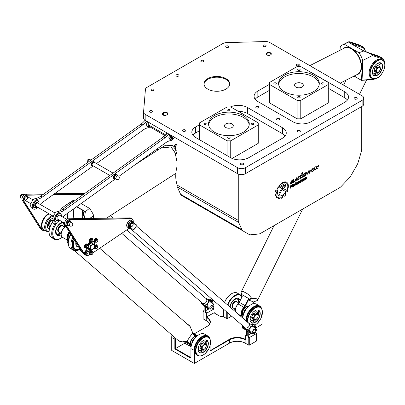 <?xml version="1.0" encoding="UTF-8"?>
<svg xmlns="http://www.w3.org/2000/svg" width="405" height="405" viewBox="0 0 405 405"><rect width="100%" height="100%" fill="white"/><g stroke="black" fill="none" stroke-linecap="round" stroke-linejoin="round"><path stroke-width="0.61" d="M238.267 111.34A12.838 7.412 180 0 1 247.475 113.506L282.493 133.726L282.493 127.737A12.838 7.412 180 0 1 286.254 132.977A12.838 7.412 180 0 1 282.493 138.216L248.771 157.687A12.838 7.412 180 0 1 230.612 157.687L195.595 137.467A12.838 7.412 180 0 1 191.833 132.227A12.838 7.412 180 0 1 195.595 126.988L199.554 124.699M195.595 126.988L195.595 132.977A12.838 7.412 0 0 0 192.927 135.224M363.736 98.081A5.503 3.179 0 0 1 362.126 100.329L245.4 167.721L245.4 173.71L362.126 106.318A5.503 3.179 180 0 0 363.736 104.075L363.736 98.081A5.503 3.179 0 0 0 362.126 95.838L269.684 42.469A5.503 3.179 0 0 0 265.533 41.543L226.511 42.611A5.503 3.179 0 0 0 222.882 43.543L147.035 87.328A5.503 3.179 0 0 0 145.43 89.424L143.573 111.952A5.503 3.179 0 0 0 143.567 112.104A5.503 3.179 0 0 0 145.177 114.352L237.619 167.721A5.503 3.179 0 0 0 245.4 167.721M162.911 112.909A2.567 1.483 0 0 0 162.911 115.005A2.567 1.483 0 0 0 166.541 115.005L167.062 114.706A2.567 1.483 0 0 0 167.062 112.61A2.567 1.483 0 0 0 163.428 112.61L162.911 112.909L163.169 113.359L163.691 113.061A2.202 1.271 180 0 1 166.085 112.782A2.202 1.271 180 0 1 167.447 113.957A2.202 1.271 180 0 1 166.804 114.853M230.359 106.981A12.838 7.412 180 0 1 247.475 107.517L247.475 113.506M282.493 127.737L247.475 107.517M207.785 89.095A12.838 7.412 0 0 0 221.778 90.705A12.838 7.412 0 0 0 229.706 83.855A12.838 7.412 0 0 0 216.862 76.444A12.838 7.412 0 0 0 204.024 83.855A12.838 7.412 0 0 0 207.785 89.095M297.746 131.807A1.534 0.886 0 0 0 299.422 132A1.534 0.886 0 0 0 300.368 131.179A1.534 0.886 0 0 0 298.834 130.294A1.534 0.886 0 0 0 297.295 131.179A1.534 0.886 0 0 0 297.746 131.807M276.995 119.824A1.534 0.886 0 0 0 278.67 120.017A1.534 0.886 0 0 0 279.617 119.197A1.534 0.886 0 0 0 278.083 118.311A1.534 0.886 0 0 0 276.544 119.197A1.534 0.886 0 0 0 276.995 119.824M256.243 107.846A1.534 0.886 0 0 0 257.919 108.039A1.534 0.886 0 0 0 258.866 107.219A1.534 0.886 0 0 0 257.332 106.333A1.534 0.886 0 0 0 255.793 107.219A1.534 0.886 0 0 0 256.243 107.846M354.552 99.007A1.534 0.886 0 0 0 356.228 99.2A1.534 0.886 0 0 0 357.175 98.385A1.534 0.886 0 0 0 355.641 97.494A1.534 0.886 0 0 0 354.102 98.385A1.534 0.886 0 0 0 354.552 99.007M296.708 65.615A1.534 0.886 0 0 0 298.384 65.807A1.534 0.886 0 0 0 299.33 64.987A1.534 0.886 0 0 0 297.796 64.101A1.534 0.886 0 0 0 296.257 64.987A1.534 0.886 0 0 0 296.708 65.615M263.508 46.443A1.534 0.886 0 0 0 265.179 46.636A1.534 0.886 0 0 0 266.131 45.816A1.534 0.886 0 0 0 264.592 44.93A1.534 0.886 0 0 0 263.058 45.816A1.534 0.886 0 0 0 263.508 46.443M226.152 47.344A1.534 0.886 0 0 0 227.828 47.537A1.534 0.886 0 0 0 228.774 46.717A1.534 0.886 0 0 0 227.24 45.831A1.534 0.886 0 0 0 225.706 46.717A1.534 0.886 0 0 0 226.152 47.344M201.255 61.717A1.534 0.886 0 0 0 202.925 61.909A1.534 0.886 0 0 0 203.877 61.094A1.534 0.886 0 0 0 202.338 60.203A1.534 0.886 0 0 0 200.804 61.094A1.534 0.886 0 0 0 201.255 61.717M176.352 76.094A1.534 0.886 0 0 0 178.023 76.287A1.534 0.886 0 0 0 178.975 75.467A1.534 0.886 0 0 0 177.436 74.581A1.534 0.886 0 0 0 175.902 75.467A1.534 0.886 0 0 0 176.352 76.094M151.45 90.472A1.534 0.886 0 0 0 153.125 90.664A1.534 0.886 0 0 0 154.072 89.844A1.534 0.886 0 0 0 152.533 88.958A1.534 0.886 0 0 0 150.999 89.844A1.534 0.886 0 0 0 151.45 90.472M149.89 112.038A1.534 0.886 0 0 0 151.566 112.231A1.534 0.886 0 0 0 152.513 111.41A1.534 0.886 0 0 0 150.979 110.524A1.534 0.886 0 0 0 149.445 111.41A1.534 0.886 0 0 0 149.89 112.038M183.095 131.21A1.534 0.886 0 0 0 184.771 131.402A1.534 0.886 0 0 0 185.718 130.582A1.534 0.886 0 0 0 184.179 129.691A1.534 0.886 0 0 0 182.645 130.582A1.534 0.886 0 0 0 183.095 131.21M240.94 164.602A1.534 0.886 0 0 0 242.615 164.794A1.534 0.886 0 0 0 243.562 163.974A1.534 0.886 0 0 0 242.028 163.088A1.534 0.886 0 0 0 240.489 163.974A1.534 0.886 0 0 0 240.94 164.602M266.925 54.953A2.567 1.483 0 0 0 270.56 54.953A2.567 1.483 0 0 0 270.56 52.858A2.567 1.483 0 0 0 266.925 52.858A2.567 1.483 0 0 0 266.925 54.953L266.925 54.953M308.068 70.769A12.838 7.412 180 0 1 309.729 71.574L344.746 91.793A12.838 7.412 180 0 1 348.508 97.033A12.838 7.412 180 0 1 344.746 102.278L311.025 121.743A12.838 7.412 180 0 1 292.866 121.743L257.848 101.528A12.838 7.412 180 0 1 254.087 96.284A12.838 7.412 180 0 1 257.848 91.044L269.588 84.265M328.283 88.28L344.746 97.782A12.838 7.412 180 0 1 347.409 100.03M187.788 199.057A7.336 4.237 -60 0 1 187.773 199.047L243.061 230.966A7.336 4.237 -60 0 1 241.937 229.675L238.661 222.431A7.336 4.237 -60 0 1 238.267 220.366L238.267 174.034M243.061 230.966L181.713 195.549A7.336 4.237 -60 0 1 180.59 194.258L177.314 187.009A7.336 4.237 -60 0 1 176.919 184.948L176.919 138.667M284.026 185.293L278.964 188.219L277.825 187.662L284.021 184.062A2.278 1.316 -60 0 1 285.166 183.946A2.278 1.316 -60 0 1 285.515 185.773A2.278 1.316 -60 0 1 284.026 187.778L282.877 188.441A1.407 0.81 120 0 0 282.113 189.302L279.379 194.689A5.397 3.113 -60 0 1 278.731 194.03L281.394 188.806A2.521 1.453 -60 0 1 282.761 187.277L284.026 186.543A0.764 0.44 120 0 0 284.528 185.87A0.764 0.44 120 0 0 284.411 185.257A0.764 0.44 120 0 0 284.026 185.293L278.939 188.203M284.411 185.257L284.381 185.242A0.764 0.44 120 0 0 284.381 185.242A0.764 0.44 120 0 0 284.001 185.277M285.15 183.936A2.278 1.316 -60 0 1 285.484 185.768A2.278 1.316 -60 0 1 284.001 187.768L282.852 188.431A1.407 0.81 120 0 0 282.088 189.287L279.354 194.673M278.964 188.219L277.82 187.662M283.409 188.669L288.249 191.054L286.664 191.97L282.68 190.001A0.759 0.435 -60 0 1 282.665 189.991L282.655 189.985A0.759 0.435 -60 0 1 282.66 189.13A0.759 0.435 -60 0 1 283.409 188.669M286.664 191.97L282.68 190.001M288.223 191.038L286.639 191.955M302.591 172.348L302.236 173.912L302.621 173.998C301.735 174.773 300.976 176.074 300.333 177.886L302.171 177.132L302.267 177.4L299.771 178.651L300.885 175.481L299.518 176.408C300.535 175.502 301.487 174.15 302.363 172.358L302.236 173.912M300.849 175.497L299.503 176.398M302.621 173.998C301.771 174.778 301.016 176.079 300.358 177.901L300.333 177.886M302.267 177.4L299.786 178.656M302.636 176.246L302.479 176.281C303.355 173.983 304.646 172.743 306.367 172.57C306.458 174.788 305.289 176.21 302.869 176.848C304.302 176.038 305.345 174.864 306.008 173.32L305.983 173.305C304.757 173.649 303.639 174.626 302.636 176.246L302.489 176.286M306.352 172.56C306.423 174.768 305.259 176.195 302.859 176.838M305.983 173.305L306.008 173.32C304.783 173.664 303.669 174.641 302.662 176.261M308.742 170.809L308.731 171.442L310.341 170.247L309.957 172.722L309.288 173.36L309.865 171.143L306.879 174.747L308.595 170.819L308.731 171.416M309.865 171.143L306.863 174.737M310.341 170.247L309.982 172.738L309.298 173.365M292.283 185.217L290.947 185.956L290.977 186.71L292.263 185.966L292.501 185.343L290.947 185.956M290.977 185.971L290.977 186.71M290.512 185.789L292.43 184.68A0.734 0.425 -60 0 1 292.795 184.645A0.734 0.425 -60 0 1 292.947 184.979L292.947 185.389A0.668 0.385 -60 0 1 292.476 186.209L292.764 186.887L292.253 187.181L291.889 186.568L290.977 187.095L290.977 187.92L290.512 188.188L290.512 185.789M290.977 187.92L290.512 188.158M290.977 187.095L290.947 187.905M291.889 186.568L290.947 187.085M292.764 186.887L292.238 187.161M292.39 186.26L292.739 186.872M292.785 184.634A0.734 0.425 -60 0 1 292.921 184.964L292.921 185.374A0.668 0.385 -60 0 1 292.45 186.194L292.364 186.244M294.602 184.356L293.64 185.227L293.716 185.809L294.602 185.394L294.875 184.513L294.577 184.341L293.888 184.736L293.716 185.809M295.149 183.779A0.775 0.446 -60 0 1 295.296 184.123L295.296 184.761A0.775 0.446 -60 0 1 294.749 185.708L293.726 186.3A0.775 0.446 -60 0 1 293.352 186.346M293.752 186.315A0.775 0.446 -60 0 1 293.367 186.356A0.775 0.446 -60 0 1 293.205 185.996L293.205 185.363A0.775 0.446 -60 0 1 293.752 184.412L294.774 183.824A0.775 0.446 -60 0 1 295.164 183.784A0.775 0.446 -60 0 1 295.321 184.138L295.321 184.776A0.775 0.446 -60 0 1 294.774 185.723L293.726 186.3M304.919 179.871L304.919 179.461L306.428 178.453L305.233 178.888A0.446 0.258 -60 0 1 304.919 178.706L305.223 177.79L306.843 176.853L306.843 177.243L305.35 178.215L306.544 177.785A0.471 0.268 -60 0 1 306.874 177.977L306.874 178.357A0.471 0.268 -60 0 1 306.544 178.929L304.919 179.871M306.767 177.755A0.471 0.268 -60 0 1 306.848 177.962L306.848 178.342A0.471 0.268 -60 0 1 306.519 178.914L304.919 179.84M306.843 177.243L305.421 178.033L305.37 178.413M306.818 176.869L306.818 177.228M306.367 178.246L305.208 178.873A0.446 0.258 -60 0 1 304.995 178.904M301.097 180.169L301.614 179.876L301.614 180.306L301.097 180.605L301.097 182.073L300.632 182.341L300.632 179.901L301.097 179.633L301.097 180.169L301.072 179.648M301.097 182.073L300.632 182.311M301.097 180.605L301.072 182.058M301.614 180.306L301.072 180.59M301.588 179.891L301.588 180.291M302.302 179.344L301.821 179.623L302.302 178.934L301.821 179.592M302.277 178.949L302.277 179.329M301.821 181.658L301.821 179.754L302.302 179.476L302.302 181.379L301.821 181.658M302.302 181.379L301.821 181.627M302.277 179.491L302.277 181.364M304.611 180.043L303.153 180.858A0.764 0.44 -60 0 1 302.783 180.903A0.764 0.44 -60 0 1 302.641 180.559L302.641 179.921A0.785 0.451 -60 0 1 303.193 178.964L304.611 178.144L304.611 178.595L303.087 179.754L303.158 180.352L304.611 179.592L304.611 180.043L303.178 180.873A0.764 0.44 -60 0 1 302.798 180.908M304.585 179.607L304.585 180.028M304.611 178.595L303.304 179.324L303.148 180.341M304.585 178.16L304.585 178.58M299.568 181.486L298.606 182.356L298.682 182.944L299.568 182.523L299.842 181.648L299.538 181.47L298.576 182.346L298.682 182.944M298.718 181.546L299.74 180.954A0.775 0.446 -60 0 1 300.13 180.919A0.775 0.446 -60 0 1 300.287 181.273L300.287 181.911A0.775 0.446 -60 0 1 299.74 182.857L298.718 183.45A0.775 0.446 -60 0 1 298.333 183.485A0.775 0.446 -60 0 1 298.171 183.131L298.171 182.493A0.775 0.446 -60 0 1 298.718 181.546M300.115 180.908A0.775 0.446 -60 0 1 300.262 181.258L300.262 181.896A0.775 0.446 -60 0 1 299.715 182.842L298.693 183.435A0.775 0.446 -60 0 1 298.318 183.48M297.128 182.918L296.085 183.49L296.384 184.366L297.103 183.951L297.376 183.06L296.085 183.49M296.111 183.506L296.161 184.371M295.66 182.685L296.111 182.427L296.111 183.05L297.26 182.387A0.78 0.451 -60 0 1 297.65 182.351A0.78 0.451 -60 0 1 297.812 182.706L297.812 183.338A0.775 0.446 -60 0 1 297.265 184.29L296.222 184.888A0.795 0.461 -60 0 1 295.827 184.928A0.795 0.461 -60 0 1 295.66 184.564L295.66 182.685M297.634 182.341A0.78 0.451 -60 0 1 297.786 182.69L297.786 183.323A0.775 0.446 -60 0 1 297.24 184.275L296.197 184.872A0.795 0.461 -60 0 1 295.812 184.918M296.111 183.05L296.085 182.442M316.345 167.068L315.667 166.723L316.437 166.141L317.338 166.84L319.074 165.043C318.072 166.415 317.753 167.71 318.097 168.931L318.082 168.961M319.074 165.043C318.107 166.415 317.793 167.716 318.122 168.946L317.297 167.984L315.141 169.908M316.426 166.136L317.338 166.84M317.297 167.984L315.151 169.918C316.183 168.677 316.583 167.731 316.356 167.078L315.925 166.86M293.615 179.805C292.202 180.438 291.311 181.612 290.932 183.333L293.63 180.235L293.235 182.296L293.974 182.118L290.496 184.088C290.613 181.845 291.646 180.271 293.6 179.374L293.64 179.82C292.228 180.453 291.337 181.627 290.962 183.349M293.954 182.118L292.866 182.878M292.633 182.594L290.481 184.078M293.63 180.235L293.26 182.311M293.6 179.374L293.64 179.82M314.417 168.45L314.407 168.44C313.176 168.784 312.063 169.766 311.06 171.386L310.903 171.416C311.779 169.123 313.07 167.883 314.786 167.705C314.847 169.908 313.683 171.33 311.283 171.978C312.726 171.178 313.769 170.004 314.432 168.455C313.207 168.799 312.088 169.781 311.086 171.401L310.913 171.426M314.786 167.705C314.877 169.923 313.713 171.35 311.293 171.983M296.693 177.709L295.058 181.096M298.515 179.415L297.24 180.265L297.108 179.709L294.334 181.916L296.354 177.922L295.063 181.116L299.017 176.276L297.716 179.592L298.515 179.415L297.229 180.26M297.088 179.719L294.324 181.906M299.017 176.276L297.741 179.607M287.707 189.626L287.277 189.418A7.624 4.404 120 0 0 286.229 182.928A7.624 4.404 120 0 0 279.708 185.708L278.711 186.285A8.419 4.86 -60 0 1 286.624 182.24A8.419 4.86 -60 0 1 287.707 189.626L287.277 189.413M286.613 182.23A8.419 4.86 -60 0 1 287.682 189.611M279.708 185.708L278.746 186.234M286.229 182.928L286.198 182.913A7.624 4.404 120 0 0 286.198 182.913A7.624 4.404 120 0 0 279.683 185.692M281.136 197.048A8.495 4.906 -60 0 1 280.133 197.265L279.237 198.754A10.1 5.832 -60 0 1 278.448 198.683L278.716 197.129A8.495 4.906 -60 0 1 278.154 196.881A8.495 4.906 -60 0 1 277.982 196.774L276.797 197.868A10.1 5.832 -60 0 1 276.276 197.291L277.045 195.747A8.495 4.906 -60 0 1 276.666 194.861L275.435 195.321A10.1 5.832 -60 0 1 275.304 194.41L276.407 193.155A8.495 4.906 -60 0 1 276.478 191.894L275.471 191.611A10.1 5.832 -60 0 1 275.704 190.573L276.934 189.854A8.495 4.906 -60 0 1 277.415 188.568L278.189 188.943A7.032 4.06 120 0 0 278.898 195.62A7.032 4.06 120 0 0 285.348 192.471L286.107 192.871A8.495 4.906 -60 0 1 285.307 193.944L285.373 195.331A10.1 5.832 -60 0 1 284.558 196.162L283.753 195.483A8.495 4.906 -60 0 1 282.736 196.243L282.26 197.837A10.1 5.832 -60 0 1 281.343 198.278L281.111 197.032A8.495 4.906 -60 0 1 280.103 197.25L279.212 198.739A10.1 5.832 -60 0 1 278.422 198.668L278.397 198.658M278.741 197.144A8.495 4.906 -60 0 1 278.164 196.891M283.778 195.499A8.495 4.906 -60 0 1 282.761 196.258L282.285 197.853A10.1 5.832 -60 0 1 281.369 198.293L281.252 198.293M285.307 193.944L285.343 195.316A10.1 5.832 -60 0 1 284.533 196.147L284.275 196.233M286.082 192.856A8.495 4.906 -60 0 1 285.282 193.929M278.164 188.927A7.032 4.06 120 0 0 278.873 195.605A7.032 4.06 120 0 0 278.888 195.615L278.873 195.605M276.478 191.894L275.537 191.879M276.666 194.861L275.496 195.428M277.982 196.774L276.787 197.863M361.736 106.545L361.736 149.081A7.336 4.237 -60 0 1 361.341 151.602L358.06 162.628A7.336 4.237 -60 0 1 356.937 165.22L350.882 175.714A7.336 4.237 -60 0 1 349.201 177.982L341.288 186.335A7.336 4.237 -60 0 1 339.299 187.94L260.699 233.315A7.336 4.237 -60 0 1 258.714 234.009L250.801 234.794A7.336 4.237 -60 0 1 249.121 234.465L187.773 199.047L249.121 234.465M163.053 115.081A2.202 1.271 180 0 1 162.526 114.256A2.202 1.271 180 0 1 163.169 113.359L163.169 115.136M267.067 55.029A2.202 1.271 180 0 1 266.541 54.204A2.202 1.271 180 0 1 268.743 52.934A2.202 1.271 180 0 1 270.945 54.204A2.202 1.271 180 0 1 270.418 55.029M255.185 99.281A12.838 7.412 180 0 1 257.848 97.033L269.588 90.254M328.283 83.465L328.283 101.888A29.347 16.944 180 0 1 328.227 102.946L300.773 118.797A29.347 16.944 180 0 1 297.098 118.797L269.649 102.946A29.347 16.944 180 0 1 269.588 101.888L269.588 83.465A29.347 16.944 180 0 1 269.649 82.407L297.098 66.557A29.347 16.944 180 0 1 300.773 66.557L328.227 82.407A29.347 16.944 180 0 1 328.283 83.465A29.347 16.944 180 0 1 328.227 84.529L300.773 100.374A29.347 16.944 180 0 1 297.098 100.374L269.649 84.529A29.347 16.944 180 0 1 269.588 83.465M285.155 135.974A12.838 7.412 0 0 0 282.493 133.726M195.595 132.977L199.554 130.688M258.248 123.9A29.347 16.944 180 0 1 258.188 124.963L230.739 140.813A29.347 16.944 180 0 1 227.063 140.813L199.609 124.963A29.347 16.944 180 0 1 199.554 123.9A29.347 16.944 180 0 1 199.609 122.842L227.063 106.991A29.347 16.944 180 0 1 230.739 106.991L258.188 122.842A29.347 16.944 180 0 1 258.248 123.9L258.248 142.322A29.347 16.944 180 0 1 258.188 143.38L232.121 158.431M148.255 122.118L148.255 124.816A3.301 1.909 -60 0 0 148.939 126.325L165.027 135.614M166.673 132.754L166.673 133.949M148.255 122.624A2.202 1.271 120 0 0 147.997 123.768A2.202 1.271 120 0 0 148.255 124.608M172.92 136.358L172.555 137.27A1.6 0.921 120 0 0 172.55 137.573L172.986 138.227A1.6 0.921 120 0 0 173.213 138.252L174.104 137.756A1.6 0.921 120 0 0 174.337 137.472L174.433 137.234M172.986 138.227L171.431 136.971A1.6 0.921 -60 0 0 171.75 137.528L171.75 137.528A1.6 0.921 -60 0 0 171.821 137.563L171.826 137.568A1.6 0.921 -60 0 1 171.821 137.563L171.836 137.568M171.512 136.976L172.55 137.573M172.555 137.27L171.517 136.667L171.978 135.518M171.75 137.528A1.6 0.921 120 0 1 171.75 135.685A1.6 0.921 -60 0 0 171.436 136.566L171.517 136.667M275.952 83.962A1.22 0.704 180 0 1 274.625 84.118A1.22 0.704 180 0 1 273.871 83.465A1.22 0.704 180 0 1 275.091 82.762A1.22 0.704 180 0 1 276.311 83.465A1.22 0.704 180 0 1 275.952 83.962M299.796 96.734A1.22 0.704 180 0 1 300.156 97.23A1.22 0.704 180 0 1 298.936 97.934A1.22 0.704 180 0 1 297.716 97.23A1.22 0.704 180 0 1 298.47 96.582A1.22 0.704 180 0 1 299.796 96.734M321.919 82.969A1.22 0.704 180 0 1 323.246 82.817A1.22 0.704 180 0 1 324 83.465A1.22 0.704 180 0 1 322.78 84.169A1.22 0.704 180 0 1 321.56 83.465A1.22 0.704 180 0 1 321.919 82.969M298.075 70.197A1.22 0.704 180 0 1 297.716 69.701A1.22 0.704 180 0 1 298.936 68.997A1.22 0.704 180 0 1 300.156 69.701A1.22 0.704 180 0 1 299.401 70.349A1.22 0.704 180 0 1 298.075 70.197M284.538 91.778A20.361 11.755 180 0 1 278.579 83.465A20.361 11.755 180 0 1 298.936 71.71A20.361 11.755 180 0 1 319.297 83.465A20.361 11.755 180 0 1 306.727 94.324A20.361 11.755 180 0 1 284.538 91.778M269.649 102.946L269.649 84.529M297.098 118.797L297.098 100.374M300.773 118.797L300.773 100.374M328.227 102.946L328.227 84.529M319.236 84.367A20.361 11.755 0 0 0 298.936 73.507A20.361 11.755 0 0 0 278.635 84.367M295.822 87.06A4.404 2.541 180 0 1 294.536 85.263A4.404 2.541 180 0 1 298.936 82.721A4.404 2.541 180 0 1 303.34 85.263A4.404 2.541 180 0 1 300.621 87.612A4.404 2.541 180 0 1 295.822 87.06M205.917 124.401A1.22 0.704 180 0 1 204.591 124.553A1.22 0.704 180 0 1 203.836 123.9A1.22 0.704 180 0 1 205.057 123.196A1.22 0.704 180 0 1 206.277 123.9A1.22 0.704 180 0 1 205.917 124.401M229.762 137.168A1.22 0.704 180 0 1 230.121 137.67A1.22 0.704 180 0 1 228.901 138.373A1.22 0.704 180 0 1 227.681 137.67A1.22 0.704 180 0 1 228.435 137.017A1.22 0.704 180 0 1 229.762 137.168M251.885 123.403A1.22 0.704 180 0 1 253.211 123.252A1.22 0.704 180 0 1 253.965 123.9A1.22 0.704 180 0 1 252.745 124.603A1.22 0.704 180 0 1 251.525 123.9A1.22 0.704 180 0 1 251.885 123.403M228.04 110.631A1.22 0.704 180 0 1 227.681 110.135A1.22 0.704 180 0 1 228.901 109.431A1.22 0.704 180 0 1 230.121 110.135A1.22 0.704 180 0 1 229.367 110.783A1.22 0.704 180 0 1 228.04 110.631M214.503 132.212A20.361 11.755 180 0 1 208.54 123.9A20.361 11.755 180 0 1 228.901 112.144A20.361 11.755 180 0 1 249.262 123.9A20.361 11.755 180 0 1 236.692 134.759A20.361 11.755 180 0 1 214.503 132.212M199.609 139.791L199.609 124.963M227.063 155.636L227.063 140.813M230.739 157.758L230.739 140.813M258.188 143.38L258.188 124.963M249.202 124.801A20.361 11.755 0 0 0 228.901 113.942A20.361 11.755 0 0 0 208.6 124.801M225.787 127.494A4.404 2.541 0 0 0 230.587 128.046A4.404 2.541 0 0 0 233.3 125.697A4.404 2.541 0 0 0 228.901 123.155A4.404 2.541 0 0 0 224.497 125.697A4.404 2.541 0 0 0 225.787 127.494M165.412 115.384A2.202 1.271 0 0 0 164.602 115.44M229.686 84.23A12.838 7.412 0 0 0 216.862 77.193A12.838 7.412 0 0 0 204.044 84.23M245.4 173.71A5.503 3.179 180 0 1 237.619 173.71L145.177 120.341A5.503 3.179 180 0 1 143.567 118.098A5.503 3.179 180 0 1 143.573 117.946M378.26 72.368A7.042 4.065 -60 0 1 375.455 74.535A7.042 4.065 -60 0 1 373.248 74.844M380.173 62.856A7.042 4.065 -60 0 1 380.558 68.359M373.537 73.153A5.321 3.073 -60 0 1 373.405 73.082A5.321 3.073 -60 0 1 372.701 72.363A5.321 3.073 -60 0 1 372.408 71.609M376.949 63.742A5.321 3.073 -60 0 1 378.721 63.868A5.321 3.073 -60 0 1 378.847 63.949M340.144 83.147L357.463 74.343A14.671 8.961 -117 0 0 361.189 67.255A14.671 8.961 -117 0 0 355.499 52.341A14.671 8.961 -117 0 0 344.159 48.185L309.825 65.64M356.142 75.016A14.929 9.118 -117 0 0 361.549 67.265A14.929 9.118 -117 0 0 354.866 51.151A14.929 9.118 -117 0 0 342.843 48.853M362.045 80.018L363.032 60.315L362.541 59.753L361.513 80.215L373.385 79.142A11.37 6.566 -60 0 0 374.817 78.853M384.588 62.694A12.104 6.991 120 0 0 382.117 57.991A12.104 6.991 120 0 0 381.383 57.662L371.638 54.361L372.453 55.526L381.576 58.614A11.37 6.566 -60 0 1 384.426 62.213M372.453 55.526L363.032 60.315M371.962 78.393L371.263 77.988A10.636 6.141 -60 0 1 371.263 65.706A10.636 6.141 -60 0 1 381.9 59.56L382.603 59.965A10.636 6.141 120 0 0 371.962 66.106A10.636 6.141 120 0 0 371.962 78.393L376.508 78.347C383.267 75.811 387.874 62.486 382.603 59.965M344.296 44.236A18.341 11.203 -117 0 0 342.681 44.818L348.563 41.831L349.849 41.786L359.594 45.082A12.104 6.991 -60 0 1 360.328 45.411L362.921 46.909A12.104 6.991 120 0 0 362.186 46.58L350.983 42.788L349.616 42.631L351.241 43.912L363.857 50.974L358.962 52.706L344.296 44.236L348.401 42.049L349.935 42.94M362.318 50.083L367.583 52.372L378.786 56.163A12.104 6.991 -60 0 1 379.52 56.492L382.117 57.991M354.041 76.084L361.478 80.372L372.661 79.512A12.104 6.991 120 0 0 375.319 78.752M342.681 44.818A18.341 11.203 -117 0 0 340.235 46.874L340.048 50.276M340.063 50.266L340.235 46.874M361.478 80.372L354.188 76.008M365.386 51.516A12.104 6.991 120 0 0 362.921 46.909M350.497 43.421L351.175 43.74L350.983 42.788M351.17 43.872L362.384 47.532A11.37 6.566 -60 0 1 365.3 51.476M362.541 59.753A18.341 11.203 -117 0 0 358.962 52.706M363.857 50.974L371.638 54.361M377.425 63.438A7.042 4.065 -60 0 1 380.882 63.124A7.042 4.065 -60 0 1 381.834 69.159A7.042 4.065 -60 0 1 376.756 75.284A7.042 4.065 -60 0 1 373.84 75.325A7.042 4.065 -60 0 1 372.382 72.176M376.868 75.517A7.224 4.171 120 0 0 382.588 66.714A7.224 4.171 120 0 0 377.49 63.398A7.224 4.171 120 0 0 372.377 72.252A7.224 4.171 120 0 0 376.868 75.517M376.68 72.743A5.321 3.073 -60 0 1 373.663 73.234A5.321 3.073 -60 0 1 372.959 72.51A5.321 3.073 -60 0 1 372.565 70.561M376.118 64.405A5.321 3.073 -60 0 1 378.984 64.02A5.321 3.073 -60 0 1 380.042 67.103M375.101 71.903L374.119 70.202L375.415 70.951L376.397 72.652L375.101 71.903A3.483 2.01 -60 0 1 374.377 71.32A3.483 2.01 -60 0 1 374.119 70.202A3.483 2.01 -60 0 1 374.134 69.847A3.483 2.01 -60 0 1 375.349 67.028A3.483 2.01 -60 0 1 375.612 66.719A3.483 2.01 -60 0 1 377.809 65.6A3.483 2.01 -60 0 1 378.062 65.645A3.483 2.01 -60 0 1 378.716 66.121M379.298 71.295L380.422 69.397M380.341 68.101L379.358 66.395L378.062 65.645M379.11 66.349C379.024 67.093 378.29 67.468 376.913 67.463L375.612 66.719L377.809 65.6L379.11 66.349A3.483 2.01 120 0 1 379.358 66.395M376.645 67.772C376.888 69.088 376.483 70.03 375.43 70.597L374.134 69.847L375.349 67.028L376.645 67.772A3.483 2.01 120 0 1 376.913 67.463M378.847 71.584C378.761 72.328 378.027 72.703 376.65 72.697L376.397 72.652M379.91 70.652L378.746 72.06M364.13 80.17L366.398 79.993M252.578 303.973L253.576 301.958L257.469 300.429C257.909 298.819 256.051 298.176 251.9 298.5L248.214 294.248L247.212 293.696A9.173 0.825 26.3 0 1 243.582 291.6L243.01 291.246L241.066 292.243L242.084 296.536L239.233 302.292A4.035 2.329 -60 0 1 238.079 303.952A6.055 3.493 120 0 0 235.411 310.068A6.055 3.493 120 0 0 235.411 310.215M353.889 76.16L356.309 77.39M354.669 76.611A9.173 0.825 -153.7 0 1 353.859 76.175M235.649 311.906A6.419 3.706 -60 0 1 235.411 310.372A6.419 3.706 -60 0 1 238.241 303.877A3.67 2.116 120 0 0 239.289 302.368L242.205 296.48L241.066 292.243M251.495 298.126L247.916 299.776L245 305.664A3.67 2.116 -60 0 1 243.947 307.172A6.419 3.706 120 0 0 242.448 316.604A6.419 3.706 120 0 0 242.914 316.806M242.965 316.477A6.055 3.493 -60 0 1 244.306 307.547A4.035 2.329 120 0 0 245.46 305.886L248.311 300.13L251.9 298.5M253.576 301.958L247.916 299.776M53.506 220.426A3.761 2.172 120 0 0 53.293 220.274A3.761 2.172 120 0 0 51.258 220.558A3.761 2.172 120 0 0 48.929 223.879A3.761 2.172 120 0 0 49.537 226.79A3.761 2.172 120 0 0 49.921 226.932M94.355 245.157L93.14 243.734A3.483 2.01 120 0 0 92.872 243.734L92.224 244.701L90.674 245.152L89.378 244.402L91.576 242.985L92.872 243.734A3.483 2.01 120 0 0 91.844 242.985A3.483 2.01 120 0 0 91.576 242.985A3.483 2.01 120 0 0 90.462 243.405A3.483 2.01 120 0 0 89.378 244.402A3.483 2.01 120 0 0 89.13 244.736A3.483 2.01 120 0 0 88.143 247.582A3.483 2.01 120 0 0 88.163 247.916A3.483 2.01 120 0 0 89.373 249.333L88.163 247.916L89.459 248.665L90.674 250.082L89.373 249.333M90.674 245.152A3.483 2.01 120 0 0 90.426 245.486L89.13 244.736L88.143 247.582L89.444 248.331A3.483 2.01 120 0 0 89.459 248.665M90.426 245.486C90.745 246.807 90.416 247.754 89.444 248.331M90.938 250.082L90.674 250.082A5.65 3.26 -60 0 1 87.536 250.882M91.398 250.123L93.236 248.781M93.585 248.346L94.542 246.341M93.14 243.734L91.844 242.985M75.963 242.291A5.321 3.073 120 0 0 77.056 244.478A5.321 3.073 120 0 0 77.461 244.65M69.938 232.845A5.321 3.073 120 0 0 68.698 239.461M63.018 226.101A3.761 2.172 120 0 0 62.532 225.605A3.761 2.172 120 0 0 60.492 225.889A3.761 2.172 120 0 0 58.163 229.21A3.761 2.172 120 0 0 58.771 232.121A3.761 2.172 120 0 0 59.444 232.293M53.161 220.209A3.761 2.172 120 0 0 53.035 220.128A3.761 2.172 120 0 0 51 220.406A3.761 2.172 120 0 0 48.671 223.727A3.761 2.172 120 0 0 49.278 226.638A3.761 2.172 120 0 0 49.41 226.704M58.644 232.035A3.761 2.172 -60 0 1 58.512 231.969A3.761 2.172 -60 0 1 57.905 229.058A3.761 2.172 -60 0 1 60.234 225.742A3.761 2.172 -60 0 1 62.269 225.458A3.761 2.172 -60 0 1 62.395 225.539M69.771 232.581A5.321 3.073 120 0 0 68.668 239.578M76.93 244.397A5.321 3.073 -60 0 1 76.798 244.326A5.321 3.073 -60 0 1 75.801 242.853M92.097 242.686A3.761 2.172 120 0 0 91.97 242.605A3.761 2.172 120 0 0 89.93 242.889A3.761 2.172 120 0 0 88.022 245.131M87.434 247.536A3.761 2.172 120 0 0 88.209 249.115A3.761 2.172 120 0 0 88.346 249.186M92.872 243.577A3.761 2.172 120 0 0 92.229 242.752A3.761 2.172 120 0 0 90.194 243.035A3.761 2.172 120 0 0 88.174 245.501M87.708 247.217A3.761 2.172 120 0 0 88.472 249.267A3.761 2.172 120 0 0 89.505 249.409M74.252 239.613A10.636 6.141 120 0 0 75.355 249.637L74.657 249.232A10.636 6.141 -60 0 1 73.725 238.788M78.884 246.878A7.042 4.065 -60 0 1 77.233 246.569A7.042 4.065 -60 0 1 75.77 243.42M75.887 242.18A7.224 4.171 120 0 0 75.77 243.496A7.224 4.171 120 0 0 79.031 247.111M78.312 245.977A7.042 4.065 -60 0 1 76.641 246.088M70.88 203.437L69.873 202.854L66.121 204.945L72.784 200.642A18.341 9.938 57.1 0 1 74.768 199.852L75.376 200.202M81.121 203.523L89.434 208.317A18.341 9.938 57.1 0 1 93.494 215.085L93.656 218.391M93.671 218.391L93.494 215.085M89.434 208.317L85.328 211.78L76.844 206.596M69.873 202.854L74.768 199.852M76.57 206.793L82.397 210.154L83.724 212.696L82.747 216.817C84.124 214.63 84.473 212.65 83.794 210.889M70.055 204.029L66.81 206.358M66.121 204.945L62.092 207.917L59.996 210.742M56.209 222.072L54.943 223.965A12.104 6.991 120 0 0 54.209 239.122L51.612 237.624A12.104 6.991 -60 0 1 49.106 232.08A12.104 6.991 -60 0 1 52.346 222.466L53.632 220.548M60.274 210.63L62.092 207.917M53.521 220.406L52.154 222.451A11.37 6.566 120 0 0 49.106 231.483L49.106 232.08M56.973 234.151A6.419 3.706 -60 0 1 56.923 234.12A6.419 3.706 -60 0 1 55.601 231.538M60.446 223.155A6.419 3.706 -60 0 1 63.342 223.003A6.419 3.706 -60 0 1 63.393 223.034M62.942 222.244A7.336 4.237 120 0 0 60.78 222.947A7.336 4.237 120 0 0 55.591 231.933A7.336 4.237 120 0 0 61.175 234.682M62.279 237.198A11.37 6.566 -60 0 1 60.78 238.221A11.37 6.566 -60 0 1 53.187 236.378A11.37 6.566 -60 0 1 55.784 224.547L57.48 222.016M54.209 239.122A12.104 6.991 120 0 0 60.259 238.525L60.78 238.221M70.86 234.292A11.37 6.566 120 0 0 68.303 242.565L68.303 243.167A12.104 6.991 -60 0 1 70.966 234.46M72.804 237.34A12.104 6.991 120 0 0 73.401 250.204L70.809 248.705A12.104 6.991 -60 0 1 68.303 243.167M81.572 218.573L82.747 216.817M82.554 216.802L81.364 218.578M73.401 250.204A12.104 6.991 120 0 0 78.712 249.996M84.417 218.533L85.328 211.78M93.525 215.916L89.596 218.452M78.211 250.098A11.37 6.566 -60 0 1 73.452 238.358M159.352 149.065L165.559 145.223L172.363 145.572L175.244 148.944M176.919 161.372L175.107 152.761L171.102 146.939L160.75 148.159M175.37 149.222L176.919 154.163M176.919 161.387L175.188 153.019L171.102 146.939L161.048 147.967L134.875 164.881M157.221 150.442A19.81 11.436 -60 0 1 157.596 148.549M162.658 137.462A19.81 11.436 -60 0 1 164.369 135.235M164.298 135.194A19.44 11.224 120 0 0 162.451 137.609M157.525 148.6A19.44 11.224 120 0 0 157.175 150.468M67.038 239.962L66.876 240.656L67.858 240.438M65.575 226.618A6.055 3.493 120 0 0 65.448 226.694A6.055 3.493 120 0 0 61.17 234.105A6.055 3.493 120 0 0 61.17 234.252M69.235 231.741A6.419 3.706 120 0 0 68.207 240.636L62.497 237.34A6.419 3.706 -60 0 1 61.17 234.404A6.419 3.706 -60 0 1 65.706 226.542A6.419 3.706 -60 0 1 65.863 226.456M66.876 240.656L68.415 244.701M74.404 250.614L177.466 339.83A9.173 7.442 -49.1 0 0 180.427 341.243L187.095 341.061L192.664 332.702L190.148 326.648A9.173 7.442 -49.1 0 0 189.474 325.959L99.706 248.26M68.506 240.378A6.055 3.493 -60 0 1 69.523 232.197M186.28 341.218L188.765 343.369A3.67 2.116 -60 0 1 189.302 344.442A6.419 3.706 120 0 0 190.568 346.553L184.862 343.258A6.419 3.706 -60 0 1 183.627 341.329M191.084 346.427A6.055 3.493 -60 0 1 189.818 344.392A4.035 2.329 120 0 0 189.231 343.212L186.837 341.147M192.319 333.426L194.496 335.31A4.035 2.329 120 0 0 195.65 335.639A6.055 3.493 -60 0 1 197.139 335.947M190.568 346.553A6.419 3.706 120 0 0 191.038 346.756M197.397 335.74A6.419 3.706 120 0 0 196.987 335.436A6.419 3.706 120 0 0 195.488 335.153A3.67 2.116 -60 0 1 194.628 334.991A3.67 2.116 -60 0 1 194.44 334.854L192.461 333.143M26.983 196.42A2.202 1.271 -60 0 1 27.317 197.336A2.202 1.271 -60 0 1 26.441 199.462A2.202 1.271 -60 0 1 24.796 200.207M24.528 194.608A3.483 2.01 120 0 0 24.462 194.643A3.483 2.01 120 0 0 22.002 198.911A3.483 2.01 120 0 0 22.002 198.982M49.466 228.536A5.65 3.26 -60 0 1 48.463 228.344M39.29 226.942L39.568 227.377M44.535 230.146A9.355 5.402 -60 0 1 43.522 229.777A9.355 5.402 -60 0 1 42.469 221.16A9.355 5.402 -60 0 1 48.863 213.693M43.456 229.736A9.355 5.402 -60 0 1 43.391 229.701A9.355 5.402 -60 0 1 42.095 221.778A9.355 5.402 -60 0 1 48.732 213.617M49.43 228.678A5.65 3.26 -60 0 1 48.59 228.425A5.65 3.26 -60 0 1 47.42 225.985M51.541 218.847A5.65 3.26 -60 0 1 52.999 218.381M52.999 218.249A6.014 3.473 120 0 0 51.673 218.771A6.014 3.473 120 0 0 47.42 226.137A6.014 3.473 120 0 0 49.339 229.134M27.575 197.488A2.202 1.271 -60 0 1 26.619 199.7A2.202 1.271 -60 0 1 24.923 200.293A2.202 1.271 -60 0 1 24.923 197.751A2.202 1.271 -60 0 1 27.12 196.481A2.202 1.271 -60 0 1 27.575 197.488M42.768 194.724L27.029 194.962A3.67 2.116 120 0 0 24.022 197.316A3.67 2.116 120 0 0 23.606 201.047L41.543 229.19A10.272 5.928 120 0 0 42.803 230.42L41.507 229.67A10.272 5.928 -60 0 1 40.247 228.44L22.31 200.303A3.67 2.116 -60 0 1 22.002 199.063A3.67 2.116 -60 0 1 24.594 194.567A3.67 2.116 -60 0 1 25.728 194.213L43.861 193.939M54.447 193.782L84.944 193.322M83.855 194.106L53.354 194.567M45.583 230.754A10.09 5.822 -60 0 1 41.786 229.129L23.849 200.986A3.483 2.01 -60 0 1 24.244 197.443A3.483 2.01 -60 0 1 27.1 195.205L42.424 194.977M53.009 194.815L83.506 194.359M42.803 230.42A10.272 5.928 120 0 0 45.669 230.804M67.144 224.846A2.405 1.387 -60 0 1 67.362 222.254A2.405 1.387 -60 0 1 69.498 220.771M133.25 222.082A5.321 3.073 120 0 0 133.28 221.525A5.321 3.073 120 0 0 131.164 218.842L69.64 219.763A3.483 2.01 120 0 0 66.784 222.001A3.483 2.01 120 0 0 66.39 225.55L84.326 253.687A10.09 5.822 120 0 0 90.006 254.715A10.272 5.928 -60 0 1 85.344 254.978A10.272 5.928 -60 0 1 84.083 253.753L66.147 225.61A3.67 2.116 -60 0 1 66.562 221.879A3.67 2.116 -60 0 1 69.569 219.525L131.093 218.599A5.503 3.179 -60 0 1 132.141 218.857A5.503 3.179 -60 0 1 133.28 221.373A5.503 3.179 -60 0 1 133.28 221.449M93.018 252.796L129.792 227.873M94.476 245.071A5.65 3.26 120 0 0 94.603 243.856A5.65 3.26 120 0 0 93.433 241.269A5.65 3.26 120 0 0 92.679 241.021M90.123 241.861A5.65 3.26 120 0 0 87.642 244.787M86.65 247.86A5.65 3.26 120 0 0 87.146 250.457M87.515 250.867A5.65 3.26 120 0 0 87.784 251.054A5.65 3.26 120 0 0 91.576 250.082M131.564 220.219A4.035 2.329 120 0 0 131.534 220.204A4.035 2.329 120 0 0 129.519 220.401A4.035 2.329 120 0 0 126.664 225.342A4.035 2.329 120 0 0 127.499 227.19A4.035 2.329 120 0 0 127.529 227.205M93.165 241.137A5.65 3.26 -60 0 1 94.087 243.552A5.65 3.26 -60 0 1 94.011 244.493M86.073 254.229L87.11 254.32L88.148 253.029L88.148 251.647L87.11 251.551L86.073 252.841L86.073 254.229L85.323 253.793L85.374 252.75A1.539 0.891 120 0 0 85.374 253.515M86.371 253.981A1.321 0.764 -60 0 1 87.181 251.9A1.321 0.764 -60 0 1 87.991 253.049A1.321 0.764 -60 0 1 86.371 253.981M87.217 251.221A1.539 0.891 120 0 0 86.64 251.171L88.148 251.647M86.64 251.171L87.11 251.551M86.361 251.12L85.323 252.411L86.073 252.841M85.323 252.411L85.374 252.75M86.179 251.434A1.539 0.891 120 0 0 85.602 252.153M97.807 247.45L97.807 246.068L96.77 245.977L95.732 247.268L95.732 248.65L96.77 248.741L97.807 247.45M97.651 247.47A1.321 0.764 -60 0 1 96.031 248.407A1.321 0.764 -60 0 1 96.841 246.321A1.321 0.764 -60 0 1 97.651 247.47M97.807 246.068L96.02 245.541L94.983 246.832L95.732 247.268M94.983 246.832L94.983 248.214L95.732 248.65M96.02 245.541L96.77 245.977M95.033 247.171A1.539 0.891 120 0 0 95.033 247.936M95.838 245.86A1.539 0.891 120 0 0 95.261 246.574M96.876 245.643A1.539 0.891 120 0 0 96.299 245.592M91.94 239.107L90.902 240.393L90.902 241.78L91.94 241.871L92.978 240.58L92.978 239.198L91.191 238.672L90.153 239.962L90.902 240.393M92.011 239.451A1.321 0.764 -60 0 1 92.821 240.6A1.321 0.764 -60 0 1 91.201 241.537A1.321 0.764 -60 0 1 92.011 239.451M92.046 238.773A1.539 0.891 120 0 0 91.469 238.722L92.978 239.198M91.469 238.722L91.191 238.672M90.153 239.962L90.153 241.345L90.902 241.78M90.204 240.302A1.539 0.891 120 0 0 90.204 241.066M91.009 238.99A1.539 0.891 120 0 0 90.431 239.704M132.141 218.857L130.845 218.108A5.503 3.179 120 0 0 129.797 217.849L68.268 218.776A3.67 2.116 120 0 0 67.134 219.13A3.67 2.116 120 0 0 64.542 223.621A3.67 2.116 120 0 0 64.851 224.861L82.787 253.003A10.272 5.928 120 0 0 84.048 254.234L85.344 254.978M64.542 223.545A3.483 2.01 -60 0 1 64.542 223.469A3.483 2.01 -60 0 1 67.007 219.201A3.483 2.01 -60 0 1 67.068 219.166M97.807 239.628L96.02 239.102L94.983 240.393L94.983 241.775L96.77 242.301L97.807 241.01L97.807 239.628L96.77 239.537L95.732 240.828L95.732 242.21M96.876 239.203A1.539 0.891 120 0 0 96.299 239.152M95.838 239.421A1.539 0.891 120 0 0 95.261 240.135M95.033 240.732A1.539 0.891 120 0 0 95.033 241.496M97.651 239.952A1.321 0.764 -60 0 1 96.841 242.038A1.321 0.764 -60 0 1 96.031 240.889A1.321 0.764 -60 0 1 97.651 239.952M94.983 240.393L95.732 240.828M96.02 239.102L96.77 239.537M92.978 252.077L91.191 251.551L90.153 252.841L90.153 254.224L91.94 254.75L92.978 253.459L92.978 252.077L91.94 251.986L90.902 253.277L90.902 254.659M90.204 253.181A1.539 0.891 120 0 0 90.204 253.945M92.046 251.652A1.539 0.891 120 0 0 91.469 251.601M91.009 251.869A1.539 0.891 120 0 0 90.431 252.583M92.011 254.487A1.321 0.764 -60 0 1 91.201 253.338A1.321 0.764 -60 0 1 92.821 252.401A1.321 0.764 -60 0 1 92.011 254.487M91.191 251.551L91.94 251.986M90.153 252.841L90.902 253.277M88.148 245.207L86.361 244.681L85.323 245.972L85.323 247.354L87.11 247.88L88.148 246.589L88.148 245.207L87.11 245.111L86.073 246.402L86.073 247.789M85.374 246.306A1.539 0.891 120 0 0 85.374 247.075M86.179 244.995A1.539 0.891 120 0 0 85.602 245.713M87.217 244.782A1.539 0.891 120 0 0 86.64 244.731M86.371 246.463A1.321 0.764 -60 0 1 87.991 245.531A1.321 0.764 -60 0 1 87.181 247.617A1.321 0.764 -60 0 1 86.371 246.463M85.323 245.972L86.073 246.402M86.361 244.681L87.11 245.111M204.171 305.866L201.563 303.299L206.423 306.312L209.35 308.848L211.015 309.258L207.188 305.942C207.238 303.73 208.195 302.292 210.048 301.639L213.881 304.955L212.995 303.375L210.068 300.839L205.208 297.827M201.204 303.299L201.563 303.299A3.944 3.2 130.9 0 1 201.376 302.262M208.818 308.539L208.99 308.661A3.301 1.909 -60 0 1 208.818 308.539L203.968 304.828L202.277 303.958L204.181 305.724M211.015 309.258A3.301 1.909 120 0 0 213.881 304.955M211.612 307.182A1.099 0.638 -60 0 1 210.995 307.279A1.099 0.638 -60 0 1 210.995 306.008A1.099 0.638 -60 0 1 212.098 305.375A1.099 0.638 -60 0 1 212.154 305.416A1.099 0.638 -60 0 1 212.321 305.957M204.211 305.471L202.601 304.064M131.179 229.073L129.438 228.111M131.792 226.577A2.02 1.164 -60 0 1 130.714 226.714A2.02 1.164 -60 0 1 130.607 226.643A2.02 1.164 -60 0 1 130.769 224.289A2.02 1.164 -60 0 1 132.734 223.221A2.02 1.164 -60 0 1 133.149 224.223M246.751 330.034L245.141 328.627M130.678 221.829A2.202 1.271 120 0 0 128.82 222.73A2.202 1.271 120 0 0 128.152 225.124A2.202 1.271 120 0 0 128.481 225.636A3.119 1.802 120 0 0 128.481 225.717M135.741 224.552L133.174 222.016L132.253 222.036A3.301 1.909 120 0 0 129.387 226.339L129.529 227.488L132.455 230.025L129.043 228.263M132.253 222.036L136.085 225.352L136.202 226.147L134.07 229.473L133.22 229.655L129.387 226.339M133.22 229.655A4.951 4.02 130.9 0 1 132.455 230.025L132.096 230.025M129.256 228.233L131.402 229.331L128.993 227.18A3.301 1.909 -60 0 1 128.481 225.793A3.301 1.909 -60 0 1 130.815 221.748A3.301 1.909 -60 0 1 132.465 221.586L133.174 222.016M130.749 221.788A3.119 1.802 120 0 0 130.683 221.824A3.119 1.802 120 0 0 128.481 225.641L128.481 225.793M246.711 330.424L244.104 327.858L248.964 330.875L251.89 333.406L253.56 333.816A3.301 1.909 120 0 0 256.421 329.518L255.54 327.934L252.609 325.397L247.749 322.385M253.56 333.816L249.728 330.5C249.779 328.288 250.735 326.855 252.593 326.202L256.421 329.518M254.153 332.495A2.02 1.164 -60 0 1 253.079 332.632A2.02 1.164 -60 0 1 252.973 332.561A2.02 1.164 -60 0 1 253.135 330.207A2.02 1.164 -60 0 1 255.094 329.138A2.02 1.164 -60 0 1 255.514 330.141M243.744 327.858L244.104 327.858A3.944 3.2 130.9 0 1 243.916 326.825M251.358 333.097L251.53 333.224A3.301 1.909 -60 0 1 251.358 333.097L246.508 329.392L244.822 328.521L246.721 330.283M92.73 165.599A2.202 1.271 -60 0 1 91.94 165.564A2.202 1.271 -60 0 1 91.94 163.023A2.202 1.271 -60 0 1 94.137 161.752A2.202 1.271 -60 0 1 94.562 162.42M91.819 165.478A2.202 1.271 -60 0 1 91.677 165.417A2.202 1.271 -60 0 1 91.677 162.876A2.202 1.271 -60 0 1 93.879 161.605A2.202 1.271 -60 0 1 94.001 161.691M146.6 121.161A14.671 8.47 -60 0 1 142.707 124.907L141.153 124.006L40.728 196.192A14.671 8.47 -60 0 1 35.913 198.339A5.503 3.179 120 0 0 31.301 202.809A5.503 3.179 120 0 0 31.828 208.094L33.387 208.99A5.503 3.179 -60 0 1 32.856 203.705A5.503 3.179 -60 0 1 37.468 199.235A14.671 8.47 120 0 0 42.287 197.093L40.728 196.192M141.153 124.006A14.671 8.47 120 0 0 145.046 120.265M116.022 174.211A2.405 1.387 120 0 0 113.886 175.694A2.405 1.387 120 0 0 113.668 178.291M62.765 217.06A14.671 8.47 -60 0 1 65.159 214.994L115.395 178.883M118.857 176.398L165.584 142.808A14.671 8.47 120 0 1 170.399 140.662A5.503 3.179 -60 0 0 174.484 137.26M64.592 209.972A14.671 8.47 -60 0 1 59.778 212.114A5.503 3.179 120 0 0 55.166 216.584A5.503 3.179 120 0 0 55.693 221.869L54.138 220.973A5.503 3.179 -60 0 1 53.607 215.688A5.503 3.179 -60 0 1 58.219 211.218A14.671 8.47 120 0 0 63.038 209.071L64.592 209.972L165.017 137.786A14.671 8.47 120 0 0 168.905 134.045M55.693 221.869A5.503 3.179 120 0 0 59.864 220.467M169.741 139.183A4.035 2.329 -60 0 1 169.715 139.168A4.035 2.329 -60 0 1 168.9 137.71A4.035 2.329 -60 0 1 169.715 134.506M60.487 213.627A4.035 2.329 120 0 0 60.461 213.612A4.035 2.329 120 0 0 56.427 215.941A4.035 2.329 120 0 0 56.427 220.598A4.035 2.329 120 0 0 56.452 220.614M64.552 223.175L57.475 219.085A2.202 1.271 -60 0 1 57.029 218.29A2.202 1.271 -60 0 1 57.895 215.961A2.202 1.271 -60 0 1 59.677 215.273L66.754 219.363M36.217 206.393A2.202 1.271 -60 0 1 35.427 206.358A2.202 1.271 -60 0 1 35.427 203.816A2.202 1.271 -60 0 1 37.624 202.546A2.202 1.271 -60 0 1 38.05 203.214M35.306 206.272A2.202 1.271 -60 0 1 35.164 206.206A2.202 1.271 -60 0 1 35.164 203.664A2.202 1.271 -60 0 1 37.366 202.394A2.202 1.271 -60 0 1 37.488 202.485M34.147 207.735A4.035 2.329 -60 0 1 34.121 207.719A4.035 2.329 -60 0 1 34.121 203.062A4.035 2.329 -60 0 1 38.156 200.733A4.035 2.329 -60 0 1 38.181 200.748M93.241 165.893L42.854 202.115A14.671 8.47 120 0 0 40.191 204.449M37.812 207.314A5.503 3.179 -60 0 1 33.387 208.99M147.43 126.304A4.035 2.329 -60 0 1 147.405 126.289A4.035 2.329 -60 0 1 146.59 124.831A4.035 2.329 -60 0 1 147.405 121.627M96.511 163.544L143.274 129.929A14.671 8.47 -60 0 1 148.088 127.783A5.503 3.179 120 0 0 149.971 126.922M142.707 124.907L42.287 197.093M167.351 133.144A14.671 8.47 -60 0 1 163.458 136.885L165.017 137.786M63.038 209.071L163.458 136.885M229.316 343.243A11.37 6.566 180 0 1 245.4 343.243L245.136 343.091A11.006 6.353 0 0 0 229.574 343.091L229.316 343.243M191.231 345.657A5.321 3.073 -60 0 1 191.378 339.608A5.321 3.073 -60 0 1 196.541 336.459M191.246 345.597A5.321 3.073 -60 0 1 191.636 339.76A5.321 3.073 -60 0 1 196.496 336.499M202.708 340.904A5.321 3.073 -60 0 1 204.479 341.03A5.321 3.073 -60 0 1 204.606 341.111M199.295 350.315A5.321 3.073 -60 0 1 199.159 350.244A5.321 3.073 -60 0 1 198.166 348.771M201.877 341.567A5.321 3.073 -60 0 1 204.738 341.182A5.321 3.073 -60 0 1 205.821 344.042M202.571 349.814A5.321 3.073 -60 0 1 199.422 350.396A5.321 3.073 -60 0 1 198.323 347.723M201.609 349.48L200.313 348.73L199.999 346.397L201.295 347.146L201.609 349.48A3.483 2.01 120 0 0 201.796 349.642L200.5 348.892A3.483 2.01 -60 0 1 200.313 348.73A3.483 2.01 -60 0 1 199.999 346.397A3.483 2.01 -60 0 1 200.11 346.012A3.483 2.01 -60 0 1 200.814 344.584A3.483 2.01 -60 0 1 201.837 343.44A3.483 2.01 -60 0 1 202.135 343.222A3.483 2.01 -60 0 1 204.176 342.984L205.659 343.896A3.483 2.01 120 0 0 205.563 343.799M201.796 349.642L203.842 349.404M203.857 349.647L205.451 348.158L205.968 346.746M204.196 349.206L205.041 348.695M206.292 345.961L205.76 347.647M205.978 346.229L205.659 343.896M205.477 343.729L203.431 343.966L202.135 343.222L204.176 342.984M203.133 344.189C203.204 345.419 202.627 346.275 201.406 346.761L200.11 346.012L201.837 343.44L203.133 344.189A3.483 2.01 120 0 1 203.431 343.966M205.927 340.018A7.042 4.065 -60 0 1 206.297 345.581M203.963 349.591A7.042 4.065 -60 0 1 199.007 352.006M233.685 308.261A3.761 2.172 -60 0 1 233.558 308.256A3.761 2.172 -60 0 1 233.012 308.083A3.761 2.172 -60 0 1 232.597 304.611A3.761 2.172 -60 0 1 236.773 301.573A3.761 2.172 -60 0 1 237.259 302.064M232.885 308.002A3.761 2.172 -60 0 1 232.753 307.937A3.761 2.172 -60 0 1 232.753 303.593A3.761 2.172 -60 0 1 236.515 301.421A3.761 2.172 -60 0 1 236.636 301.507M243.111 315.708A5.321 3.073 -60 0 1 243.258 309.658A5.321 3.073 -60 0 1 248.422 306.509M243.127 315.642A5.321 3.073 -60 0 1 242.924 311.035A5.321 3.073 -60 0 1 248.376 306.55M254.588 310.954A5.321 3.073 -60 0 1 256.36 311.08A5.321 3.073 -60 0 1 256.486 311.161M251.171 320.36A5.321 3.073 -60 0 1 251.039 320.294A5.321 3.073 -60 0 1 250.042 318.821M253.753 311.617A5.321 3.073 -60 0 1 256.618 311.227A5.321 3.073 -60 0 1 257.676 314.32M254.32 319.95A5.321 3.073 -60 0 1 251.297 320.441A5.321 3.073 -60 0 1 250.204 317.768M252.76 319.12L251.753 317.444L253.049 318.193L254.056 319.869L252.76 319.12A3.483 2.01 -60 0 1 251.753 317.444A3.483 2.01 -60 0 1 251.768 317.09A3.483 2.01 -60 0 1 252.143 315.642A3.483 2.01 -60 0 1 252.958 314.265A3.483 2.01 -60 0 1 253.226 313.956A3.483 2.01 -60 0 1 255.423 312.807A3.483 2.01 -60 0 1 255.677 312.847A3.483 2.01 -60 0 1 256.365 313.354M254.31 319.915L256.4 319.251M256.962 318.472L258.071 316.568M257.98 315.277L256.973 313.597L255.677 312.847M256.719 313.556C256.633 314.31 255.899 314.695 254.522 314.705L253.226 313.956L255.423 312.807L256.719 313.556A3.483 2.01 120 0 1 256.973 313.597M254.254 315.014C254.507 316.33 254.107 317.272 253.064 317.839L251.768 317.09L252.958 314.265L254.254 315.014A3.483 2.01 120 0 1 254.522 314.705M254.613 319.98L254.056 319.869M257.808 310.063A7.042 4.065 -60 0 1 258.193 315.566M255.894 319.575A7.042 4.065 -60 0 1 250.887 322.056M246.772 321.535A10.636 6.141 -60 0 1 254.219 307.299A10.636 6.141 -60 0 1 259.534 306.772L260.238 307.177A10.636 6.141 120 0 0 254.917 307.704A10.636 6.141 120 0 0 247.511 322.172M255.059 310.645A7.042 4.065 -60 0 1 258.517 310.336A7.042 4.065 -60 0 1 258.517 318.467A7.042 4.065 -60 0 1 251.475 322.537A7.042 4.065 -60 0 1 250.685 321.803A7.042 4.065 -60 0 1 250.017 319.383M250.7 322.016A7.224 4.171 120 0 0 256.871 321.043A7.224 4.171 120 0 0 260.157 312.579A7.224 4.171 120 0 0 255.125 310.61A7.224 4.171 120 0 0 250.017 319.459A7.224 4.171 120 0 0 250.7 322.016M197.721 355.555L197.017 355.15A10.636 6.141 -60 0 1 195.387 346.624A10.636 6.141 -60 0 1 202.338 337.254A10.636 6.141 -60 0 1 207.659 336.722L208.357 337.127A10.636 6.141 120 0 0 203.037 337.654A10.636 6.141 120 0 0 195.519 350.684A10.636 6.141 120 0 0 197.721 355.555C199.943 356.643 202.454 355.96 205.254 353.514L208.803 348.867C211.39 343.374 211.238 339.461 208.357 337.127M203.183 340.6A7.042 4.065 -60 0 1 206.636 340.286A7.042 4.065 -60 0 1 206.636 348.421A7.042 4.065 -60 0 1 199.594 352.487A7.042 4.065 -60 0 1 198.136 349.338M203.244 340.559L203.244 340.559A7.224 4.171 120 0 0 198.136 349.414A7.224 4.171 120 0 0 203.244 352.36A7.224 4.171 120 0 0 208.357 343.511A7.224 4.171 120 0 0 203.244 340.559M178.904 340.752A7.336 4.237 120 0 0 181.901 341.39M184.766 343.202L175.36 348.634L175.36 339.35A11.006 6.353 -60 0 1 175.436 338.069M189.044 325.59A11.006 6.353 -60 0 1 189.388 325.888M171.943 335.046A11.006 6.353 120 0 0 171.73 337.254L171.73 337.552A11.37 6.566 -60 0 1 171.983 335.082M190.299 326.84A11.37 6.566 120 0 0 188.568 324.856A11.37 6.566 120 0 0 187.809 324.521M174.965 337.664A11.37 6.566 120 0 0 174.844 339.35L174.844 348.634L175.36 348.634M234.687 299.118A6.419 3.706 -60 0 1 237.583 298.971A6.419 3.706 -60 0 1 237.634 299.001M234.687 311.075A7.336 4.237 120 0 0 235.416 310.65M240.069 300.601A7.336 4.237 120 0 0 235.022 298.915A7.336 4.237 120 0 0 229.898 306.924M227.949 305.238A11.006 6.353 -60 0 1 234.854 296.02A11.006 6.353 -60 0 1 241.947 296.809M231.599 316.163L227.24 318.679L227.24 312.392M227.24 318.679L223.611 316.882L223.611 309.248M226.724 311.941L226.724 318.679M242.043 296.612A11.37 6.566 120 0 0 240.448 294.906A11.37 6.566 120 0 0 227.529 304.874M231.518 293.746A11.006 6.353 120 0 0 231.392 293.822A11.006 6.353 120 0 0 224.598 302.343M224.664 302.393A11.37 6.566 -60 0 1 231.65 293.671A11.37 6.566 -60 0 1 237.335 293.109L240.448 294.906M198.835 334.783A11.006 6.353 120 0 0 198.708 334.854A11.006 6.353 120 0 0 190.927 348.335L190.927 348.634A11.37 6.566 -60 0 1 198.966 334.707A11.37 6.566 -60 0 1 204.652 334.14L207.765 335.937A11.37 6.566 120 0 0 199.002 338.985A11.37 6.566 120 0 0 194.041 350.431L194.041 363.31L171.73 350.431L171.73 337.552L175.36 339.35M175.608 349.373L175.805 348.887L175.36 348.933L175.608 349.373L190.158 357.777L190.482 357.362L190.158 357.777L190.927 357.919L190.927 348.634L194.557 350.431A11.006 6.353 -60 0 1 200.541 338.231A11.006 6.353 -60 0 1 209.289 337.886M209.694 338.413A11.37 6.566 120 0 0 207.765 335.937M210.119 345.612L210.119 350.73L229.316 339.35A11.37 6.566 180 0 1 245.207 339.243L244.878 339.653A11.006 6.353 0 0 0 229.574 339.795L210.878 350.593L210.554 350.183M250.715 304.828A11.006 6.353 120 0 0 250.584 304.904A11.006 6.353 120 0 0 242.808 318.102M242.818 318.112A11.37 6.566 -60 0 1 250.847 304.752A11.37 6.566 -60 0 1 256.532 304.19L259.645 305.988A11.37 6.566 120 0 0 250.882 309.035A11.37 6.566 120 0 0 245.916 320.476L245.916 320.79M261.574 308.463A11.37 6.566 120 0 0 259.645 305.988M246.437 321.241L246.437 320.476A11.006 6.353 -60 0 1 252.421 308.281A11.006 6.353 -60 0 1 261.169 307.937M245.941 329.761L245.658 329.913L242.544 328.116L242.544 325.635M207.193 317.292L206.747 317.333L207.001 317.783L207.193 317.292A11.37 6.566 180 0 1 207.006 326.47L194.233 333.847M206.758 326.612A11.006 6.353 0 0 0 209.972 322.127A11.006 6.353 0 0 0 207.001 317.783M209.598 323.772A11.006 6.353 0 0 0 206.747 320.927L203.118 318.831L203.118 311.541A2.567 1.483 -120 0 0 204.155 310.25L204.155 306.251A5.133 2.967 120 0 1 204.292 305.021M245.207 339.243L245.658 339.795L245.658 336.104A2.567 1.483 -120 0 0 246.696 334.808L246.696 330.814A5.133 2.967 120 0 1 246.832 329.584M206.747 320.927L206.747 317.333L206.231 317.034L206.231 313.338L206.747 313.141A2.202 1.271 60 0 1 205.71 310.848L205.71 307.152A5.133 2.967 -60 0 1 205.826 306.033M205.365 305.714A5.503 3.179 120 0 0 205.193 307.152L205.193 310.848A2.567 1.483 -120 0 0 206.231 313.338M247.906 330.272A5.503 3.179 120 0 0 247.733 331.71L247.733 335.406A2.567 1.483 -120 0 0 248.771 337.902L248.771 345.187L245.136 343.091L245.136 339.496M175.805 348.887L190.482 357.362M214.777 313.283L214.528 312.842L214.453 313.095L219.459 315.986A4.035 2.329 180 0 0 223.271 316.604L223.514 316.34A3.67 2.116 0 0 0 223.611 316.32M223.271 316.604L223.514 316.34L223.271 316.604M246.706 330.47A3.67 2.116 0 0 0 246.66 330.814A3.67 2.116 0 0 0 246.696 331.113A5.503 3.179 -60 0 1 246.883 329.614M246.696 331.528A4.035 2.329 180 0 1 246.351 330.115M255.641 331.999A2.202 1.271 -120 0 0 256.552 333.507L256.552 333.406A2.567 1.483 60 0 1 255.692 331.918M248.771 345.187L249.288 345.187L248.771 345.187M229.316 339.35L229.574 343.091L194.557 363.31L194.041 363.31L194.299 363.457L194.557 363.31L194.557 350.431M203.118 311.541L203.118 311.045L204.064 310.498M262 315.662L262 324.375L255.646 328.04M248.771 337.902L256.552 333.507L256.552 340.995L249.288 345.187L249.288 337.699A2.202 1.271 60 0 1 248.25 335.406L248.25 331.71A5.133 2.967 -60 0 1 248.366 330.596M175.36 348.933L174.844 348.634M213.101 307.441A2.202 1.271 -120 0 0 214.012 308.949L214.012 308.848A2.567 1.483 60 0 1 213.151 307.36M214.012 312.544L214.528 312.842M206.747 317.034L206.747 313.141L214.012 308.949L214.012 312.842L206.231 317.034M209.805 300.626A5.133 2.967 -60 0 1 212.974 302.955L212.974 303.355M206.494 306.534A4.035 2.329 120 0 0 206.489 306.701A4.035 2.329 120 0 0 207.325 308.549A4.035 2.329 120 0 0 207.35 308.564M211.385 301.573A4.035 2.329 120 0 0 211.359 301.558A4.035 2.329 120 0 0 210.681 301.371M204.155 309.947A2.202 1.271 60 0 1 203.7 310.954A2.202 1.271 60 0 1 203.118 311.045M205.71 307.152L204.155 306.55A5.503 3.179 -60 0 1 204.343 305.051M208.357 299.644A5.503 3.179 -60 0 1 210.797 299.538L211.835 300.14A5.503 3.179 120 0 0 209.324 300.282M212.974 302.955L212.974 302.656A5.503 3.179 120 0 0 211.835 300.14M252.345 325.19A5.133 2.967 -60 0 1 255.514 327.518L255.514 327.913M249.035 331.098A4.035 2.329 120 0 0 249.029 331.26A4.035 2.329 120 0 0 249.865 333.107A4.035 2.329 120 0 0 249.89 333.123M253.925 326.136A4.035 2.329 120 0 0 253.9 326.121A4.035 2.329 120 0 0 253.221 325.929M246.696 334.51A2.202 1.271 60 0 1 246.24 335.517A2.202 1.271 60 0 1 245.658 335.603L246.605 335.057M250.898 324.208A5.503 3.179 -60 0 1 253.338 324.101L254.375 324.699A5.503 3.179 120 0 0 251.864 324.84M245.658 336.104L245.658 335.603M255.514 327.518L255.514 327.22A5.503 3.179 120 0 0 254.375 324.699M245.658 329.913L245.658 329.518M344.746 91.793L344.746 97.782M163.428 112.61L163.691 115.314M362.126 100.329L362.126 106.318M165.756 134.921L148.255 124.816M170.869 135.174A1.979 1.144 120 0 0 170.697 137.32M171.026 135.265A2.111 1.22 120 0 0 170.687 137.29A2.111 1.22 120 0 0 171.988 137.649L170.91 137.7L170.485 137.148L170.839 135.159M171.517 135.548A1.706 0.982 120 0 0 171.887 137.594M176.919 184.047A33.934 19.592 -60 0 1 176.919 166.971M175.137 147.238A1.833 1.058 -60 0 1 174.844 146.453A1.833 1.058 -60 0 1 175.562 144.701A1.833 1.058 -60 0 1 176.919 144.058M176.919 150.392L175.993 149.855A3.67 2.116 -60 0 1 175.233 148.179A3.67 2.116 -60 0 1 176.919 144.398M176.919 184.948L238.267 220.366M237.619 167.721L237.619 173.71M145.177 114.352L145.177 120.341M177.314 187.009L238.661 222.431M180.59 194.258L241.937 229.675M257.848 91.044L257.848 97.033M381.576 58.614L381.383 57.662L378.786 56.163M362.384 47.532L362.186 46.58L359.594 45.082M372.661 79.512L373.385 79.142M376.599 78.195A10.343 5.974 -60 0 1 371.648 67.589A10.343 5.974 -60 0 1 384.224 62.112A10.343 5.974 -60 0 1 376.599 78.195M378.513 67.514A2.749 1.59 -60 0 1 380.29 68.212A2.749 1.59 -60 0 1 379.374 71.204A2.749 1.59 -60 0 1 376.503 71.432A2.749 1.59 -60 0 1 378.513 67.514M375.43 70.597A3.483 2.01 120 0 0 375.415 70.951M250.138 298.834L250.417 299.239M239.233 302.292L245.46 305.886M238.079 303.952L244.306 307.547M250.118 299.366L241.663 294.486M49.962 226.82L49.85 226.76A3.579 2.066 -60 0 1 49.845 222.639A3.579 2.066 -60 0 1 53.419 220.558M92.31 245.035A2.749 1.59 -60 0 1 94.168 247.207A2.749 1.59 -60 0 1 90.801 249.384A2.749 1.59 -60 0 1 92.31 245.035M69.463 237.092A4.587 2.648 -60 0 1 70.672 233.999M61.221 233.32L59.054 232.07A3.579 2.066 -60 0 1 59.054 227.939A3.579 2.066 -60 0 1 62.628 225.879L64.795 227.124M79.76 249.541A10.343 5.974 -60 0 1 74.525 240.038M82.731 216.493L82.488 209.856M52.154 222.451L55.784 224.547M67.291 213.465L67.579 218.918M73.801 218.69L73.29 209.152M64.709 227.078A6.202 3.579 120 0 0 60.127 223.813A6.202 3.579 120 0 0 56.037 231.807A6.202 3.579 120 0 0 61.135 233.27M64.775 226.091A6.419 3.706 120 0 0 63.443 223.064A6.419 3.706 120 0 0 59.965 223.545A6.419 3.706 120 0 0 59.464 223.904M55.763 230.313A6.419 3.706 120 0 0 55.703 231.554A6.419 3.706 120 0 0 57.024 234.181A6.419 3.706 120 0 0 60.315 233.817M67.483 240.221L68.42 240.924M185.044 341.223L188.765 343.369L189.231 343.212M183.875 341.309L189.302 344.442L189.818 344.392M193.372 333.933L195.488 335.153L195.65 335.639M194.44 334.854L194.496 335.31M21.247 197.929A1.99 1.99 0 0 1 20.25 196.202A1.99 1.99 0 0 1 23.237 194.481A1.99 1.149 120 0 0 21.703 195.013A1.99 1.149 120 0 0 20.832 197.017A1.99 1.149 120 0 0 21.247 197.929L22.037 198.384M22.999 196.045A1.99 1.149 120 0 0 22.483 196.936M49.106 231.382A8.439 4.87 -60 0 1 46.509 223.221A8.439 4.87 -60 0 1 53.136 216.159M51.967 215.485A9.173 5.295 120 0 0 45.542 222.882A9.173 5.295 120 0 0 46.57 231.326L49.106 231.776M46.57 231.326L43.836 229.746A9.173 5.295 -60 0 1 42.809 221.302A9.173 5.295 -60 0 1 49.233 213.906M27.1 195.205L25.728 194.213M23.849 200.986L22.31 200.303M41.786 229.129L40.247 228.44M71.781 222.507A1.99 1.149 120 0 0 70.247 223.039A1.99 1.149 120 0 0 69.376 225.043A1.99 1.149 120 0 0 69.792 225.955A1.99 1.99 0 0 0 72.51 225.226A1.99 1.99 0 0 0 71.781 222.507L70.318 221.662A1.99 1.149 120 0 0 68.329 222.811A1.99 1.149 120 0 0 68.329 225.109L69.792 225.955M70.465 221.748A2.116 1.22 120 0 0 68.05 222.654A2.116 1.22 120 0 0 68.475 225.195M70.591 221.824A2.546 1.468 120 0 0 68.739 221.049A2.546 1.468 120 0 0 67.007 224.046A2.546 1.468 120 0 0 68.602 225.271M129.079 227.256A4.035 2.329 -60 0 1 127.555 227.22A4.035 2.329 -60 0 1 126.932 223.985A4.035 2.329 -60 0 1 129.57 220.431A4.035 2.329 -60 0 1 131.59 220.234A4.035 2.329 -60 0 1 132.384 221.54M132.364 221.535A3.923 2.268 120 0 0 129.651 220.568A3.923 2.268 120 0 0 126.886 225.023A3.923 2.268 120 0 0 129.063 227.24M87.627 251.343A1.954 1.129 120 0 0 85.779 251.252A1.954 1.129 120 0 0 85.08 253.94A1.954 1.129 120 0 0 85.987 254.178M97.286 245.769A1.954 1.129 120 0 0 95.838 245.344A1.954 1.129 120 0 0 94.557 247.561A1.954 1.129 120 0 0 95.646 248.599M92.456 238.894A1.954 1.129 120 0 0 91.105 238.413A1.954 1.129 120 0 0 89.733 240.631A1.954 1.129 120 0 0 90.816 241.729M79.507 247.855A9.173 5.295 120 0 0 81.38 251.424L79.289 247.511M64.851 224.861L66.39 225.55M84.326 253.687L82.787 253.003M68.268 218.776L69.64 219.763M129.797 217.849L131.164 218.842M97.286 239.325A1.954 1.129 120 0 0 97.129 238.95A1.954 1.129 120 0 0 94.816 240.145A1.954 1.129 120 0 0 95.646 242.16M92.456 251.773A1.954 1.129 120 0 0 91.009 251.348A1.954 1.129 120 0 0 89.728 253.57A1.954 1.129 120 0 0 90.816 254.608M87.627 244.903A1.954 1.129 120 0 0 86.493 244.316A1.954 1.129 120 0 0 85.08 245.906A1.954 1.129 120 0 0 85.987 247.738M121.738 233.331L202.267 303.036A2.936 2.379 -49.1 0 0 205.988 302.373A2.936 2.379 -49.1 0 0 206.11 298.596L126.77 229.918M208.261 299.589A3.944 3.2 130.9 0 1 204.616 305.061M206.423 306.312A4.951 4.02 -49.1 0 0 207.188 305.942M210.048 301.639A4.951 4.02 -49.1 0 0 210.068 300.839M202.561 304.317L202.829 304.18M212.185 305.638A0.916 0.532 -60 0 1 211.774 307.086A0.916 0.532 -60 0 1 211.071 306.479A0.916 0.532 -60 0 1 212.185 305.638M130.592 228.567L130.466 228.941M129.691 228.496L129.909 227.974M130.84 226.562A1.833 1.058 -60 0 1 131.655 223.676A1.833 1.058 -60 0 1 133.063 224.891A1.833 1.058 -60 0 1 130.84 226.562M245.101 328.88L245.369 328.738M135.265 228.121A2.936 2.379 130.9 0 1 134.956 228.547M132.076 230.015L244.807 327.594A2.936 2.379 -49.1 0 0 245.106 327.807A2.936 2.379 -49.1 0 0 246.508 328.07A2.936 2.379 -49.1 0 0 249.1 326.035A2.936 2.379 -49.1 0 0 248.65 323.16L136.252 225.869M136.1 224.552A4.951 4.02 130.9 0 1 136.085 225.352M129.529 227.488L128.993 227.18M248.964 330.875A4.951 4.02 -49.1 0 0 249.728 330.5M252.593 326.202A4.951 4.02 -49.1 0 0 252.609 325.397M250.801 324.147A3.944 3.2 130.9 0 1 247.156 329.619M253.206 332.48A1.833 1.058 -60 0 1 254.021 329.594A1.833 1.058 -60 0 1 255.423 330.809A1.833 1.058 -60 0 1 253.206 332.48M109.801 175.456L92.487 165.458A1.833 1.058 -60 0 1 92.178 164.091A1.833 1.058 -60 0 1 93.246 162.476A1.833 1.058 -60 0 1 94.324 162.284L113.071 173.107M87.622 162.481A2.01 1.159 -60 0 1 87.601 162.349A2.01 1.159 -60 0 1 88.391 160.218A2.01 1.159 -60 0 1 90.016 159.595A2.01 2.01 0 0 0 87.455 162.602M115.891 178.681A2.01 1.159 -60 0 1 116.675 176.55A2.01 1.159 -60 0 1 118.306 175.927L116.822 175.071A2.01 1.159 -60 0 0 114.812 176.231A2.01 1.159 -60 0 0 114.812 178.549L116.296 179.405A2.01 1.159 -60 0 1 115.891 178.681M114.964 178.635A2.116 1.22 -60 0 1 114.574 176.094A2.116 1.22 -60 0 1 116.974 175.157M115.111 178.721A2.546 1.468 -60 0 1 113.532 177.481A2.546 1.468 -60 0 1 115.258 174.494A2.546 1.468 -60 0 1 117.116 175.244M53.379 216.3L35.974 206.251A1.833 1.058 -60 0 1 35.665 204.884A1.833 1.058 -60 0 1 36.733 203.269A1.833 1.058 -60 0 1 37.812 203.077L55.212 213.121M36.227 207.527A4.035 2.329 -60 0 1 34.172 207.75A4.035 2.329 -60 0 1 34.172 203.092A4.035 2.329 -60 0 1 38.207 200.764L39.052 202.262L38.941 203.725A3.923 2.268 120 0 0 39.022 202.323A3.923 2.268 120 0 0 35.767 201.437A3.923 2.268 120 0 0 33.569 206.621A3.923 2.268 120 0 0 37.083 206.894M38.156 200.733L38.207 200.764A4.035 2.329 -60 0 1 39.022 202.222A4.035 2.329 -60 0 1 39.042 202.657M37.468 199.235L35.913 198.339M148.964 126.34A3.923 2.268 -60 0 1 146.797 124.846A3.923 2.268 -60 0 1 147.592 121.733M147.455 121.657A4.035 2.329 120 0 0 146.64 124.856A4.035 2.329 120 0 0 147.455 126.32A4.035 2.329 120 0 0 148.984 126.35M61.302 216.214A3.923 2.268 120 0 0 61.327 215.202A3.923 2.268 120 0 0 58.173 214.24A3.923 2.268 120 0 0 55.839 219.297A3.923 2.268 120 0 0 59.1 220.026M58.538 220.406A4.035 2.329 -60 0 1 56.477 220.629A4.035 2.329 -60 0 1 56.477 215.971A4.035 2.329 -60 0 1 60.512 213.643A4.035 2.329 -60 0 1 61.327 215.101A4.035 2.329 -60 0 1 61.347 215.536M58.219 211.218L59.778 212.114M172.864 138.156A3.923 2.268 -60 0 1 169.103 137.725A3.923 2.268 -60 0 1 169.898 134.612M169.766 134.536A4.035 2.329 120 0 0 168.951 137.74A4.035 2.329 120 0 0 169.766 139.198A4.035 2.329 120 0 0 171.821 138.976M191.793 343.718A4.587 2.648 -60 0 1 195.139 337.912M202.951 345.916A2.749 1.59 -60 0 1 205.705 344.736A2.749 1.59 -60 0 1 205.294 348.148A2.749 1.59 -60 0 1 202.556 349.191A2.749 1.59 -60 0 1 202.951 345.916M201.406 346.761A3.483 2.01 120 0 0 201.295 347.146M243.668 313.764A4.587 2.648 -60 0 1 244.109 311.501A4.587 2.648 -60 0 1 247.02 307.962M235.462 309.288L233.295 308.038A3.579 2.066 -60 0 1 232.9 304.732A3.579 2.066 -60 0 1 236.874 301.841L238.844 302.981M254.087 318.158A2.749 1.59 -60 0 1 256.441 314.604A2.749 1.59 -60 0 1 257.808 316.928A2.749 1.59 -60 0 1 254.882 319.51A2.749 1.59 -60 0 1 254.087 318.158M253.064 317.839A3.483 2.01 120 0 0 253.049 318.193M247.997 322.512A10.343 5.974 -60 0 1 247.809 320.735A10.343 5.974 -60 0 1 255.125 308.063A10.343 5.974 -60 0 1 262.44 312.437A10.343 5.974 -60 0 1 254.861 325.104M195.934 350.684A10.343 5.974 -60 0 1 206.904 337.036A10.343 5.974 -60 0 1 206.904 351.667A10.343 5.974 -60 0 1 195.934 350.684M246.437 320.476L244.828 319.849M246.696 331.113L248.25 331.71M209.243 308.807L205.193 310.848M251.783 333.371L247.733 335.406M208.889 308.6A3.923 2.268 -60 0 1 206.697 306.701M210.894 301.553A3.923 2.268 -60 0 1 212.109 302.606M212.149 302.641A4.035 2.329 120 0 0 211.41 301.588A4.035 2.329 120 0 0 210.716 301.401M206.545 306.575A4.035 2.329 120 0 0 207.375 308.58A4.035 2.329 120 0 0 208.909 308.61M253.434 326.116A3.923 2.268 -60 0 1 254.649 327.164M251.429 333.158A3.923 2.268 -60 0 1 249.237 331.265M249.085 331.138A4.035 2.329 120 0 0 249.915 333.138A4.035 2.329 120 0 0 251.449 333.173M254.689 327.205A4.035 2.329 120 0 0 253.95 326.147A4.035 2.329 120 0 0 253.257 325.959M238.99 302.743A6.202 3.579 120 0 0 234.885 299.482A6.202 3.579 120 0 0 230.248 307.208A6.202 3.579 120 0 0 230.248 307.233M233.655 310.179A6.202 3.579 120 0 0 235.376 309.238M233.685 310.205A6.419 3.706 120 0 0 234.556 309.784M239.016 302.059A6.419 3.706 120 0 0 237.689 299.032A6.419 3.706 120 0 0 233.705 299.867M230.005 306.281A6.419 3.706 120 0 0 229.944 306.965M176.919 184.381L176.919 165.827M175.223 147.293C173.588 147.131 174.849 143.299 177.056 144.119M175.993 149.855L175.071 147.952L175.345 146.463L176.919 144.114M199.554 139.755L199.554 123.9M143.567 112.104L143.567 118.098M378.984 64.02L378.721 63.868M373.663 73.234L373.405 73.082M380.411 69.442L380.538 68.045M257.534 300.308L302.697 209.071M359.498 94.319L366.596 79.977M241.096 292.172L274.043 225.615M343.577 85.131L346.042 80.149M235.411 310.068L235.411 310.372M242.448 316.604L238.332 314.229M92.978 249.262L94.107 247.708M94.537 246.387L94.522 245.167M49.278 226.638L49.537 226.79M53.035 220.128L53.293 220.274M58.512 231.969L58.771 232.121M62.269 225.458L62.532 225.605M76.798 244.326L77.056 244.478M88.209 249.115L88.472 249.267M91.97 242.605L92.229 242.752M75.355 249.637L79.8 249.632M106.439 218.199L175.623 173.492M56.923 234.12L61.185 233.3M64.76 227.104L63.342 223.003M61.17 234.105L61.17 234.404M65.448 226.694L65.706 226.542M192.577 332.89L196.987 335.436M23.237 194.481L24.027 194.937M39.882 227.873L40.146 228.288M70.607 222.046C70.531 220.239 69.594 220.087 67.787 221.586C66.283 224.947 66.628 226.142 68.804 225.165M132.41 221.555L131.534 220.204M129.099 227.276L127.499 227.19M86.027 254.203L85.318 254.315L84.64 253.9L84.569 252.163L85.359 250.918L86.341 250.341L87.126 250.447L87.667 251.368M95.686 248.624L94.618 248.614L94.081 247.764M94.583 245.87L96.42 244.742L97.327 245.789M90.857 241.755L89.49 241.481L89.323 239.952L90.685 238.084L91.955 237.998L92.497 238.92M82.013 251.783L81.38 251.424M95.686 242.185L94.33 241.922L94.233 240.13L95.008 238.91L96.025 238.317L97.099 238.722L97.327 239.35M90.857 254.634L89.5 254.37L89.404 252.578L90.173 251.363L91.191 250.766L91.95 250.872L92.497 251.799M86.027 247.764L84.66 247.49L84.594 245.648L85.344 244.493L86.361 243.896L87.121 244.002L87.667 244.929M110.327 215.688L113.111 218.103M201.098 301.7L201.027 303.102M210.995 307.279C211.749 307.532 212.144 306.914 212.174 305.426L212.098 305.375M132.734 223.221L133.204 224.264L132.805 225.58C131.817 226.739 131.124 227.119 130.714 226.714M136.277 224.75L136.207 226.147M134.07 229.473L132.622 230.237M243.567 327.665L243.638 326.263M255.094 329.138L255.565 330.181L255.17 331.498C254.183 332.657 253.484 333.037 253.079 332.632M94.137 161.752L93.879 161.605M91.94 165.564L91.677 165.417M90.917 160.117L90.016 159.595M24.923 200.293L30.957 203.781M27.12 196.481L33.159 199.969M116.296 179.405A2.01 2.01 0 0 0 119.04 178.671A2.01 2.01 0 0 0 118.306 175.927M115.329 178.61C113.106 179.714 112.838 178.443 114.524 174.803C116.458 173.796 117.323 174.023 117.131 175.492M37.624 202.546L37.366 202.394M35.427 206.358L35.164 206.206M34.121 207.719L37.108 206.904M147.405 126.289L149.01 126.37M61.322 216.23L61.363 215.141L60.461 213.612M56.427 220.598L59.125 220.042M169.715 139.168L172.884 138.166M204.738 341.182L204.479 341.03M199.422 350.396L199.159 350.244M236.773 301.573L236.515 301.421M233.012 308.083L232.753 307.937M256.618 311.227L256.36 311.08M251.297 320.441L251.039 320.294M256.385 319.267L257.565 317.829M258.056 316.609L258.172 315.227M254.917 325.175L257.129 323.56L260.683 318.912L262.521 311.815L261.579 308.468L260.238 307.177M187.449 324.213L188.568 324.856M231.392 293.822L231.65 293.671M198.708 334.854L198.966 334.707M250.584 304.904L250.847 304.752M212.179 302.667L211.359 301.558M207.325 308.549L208.934 308.625M249.865 333.107L251.475 333.188M254.72 327.225L253.9 326.121M233.731 310.245L235.427 309.268M239.056 302.626L237.583 298.971"/></g></svg>

